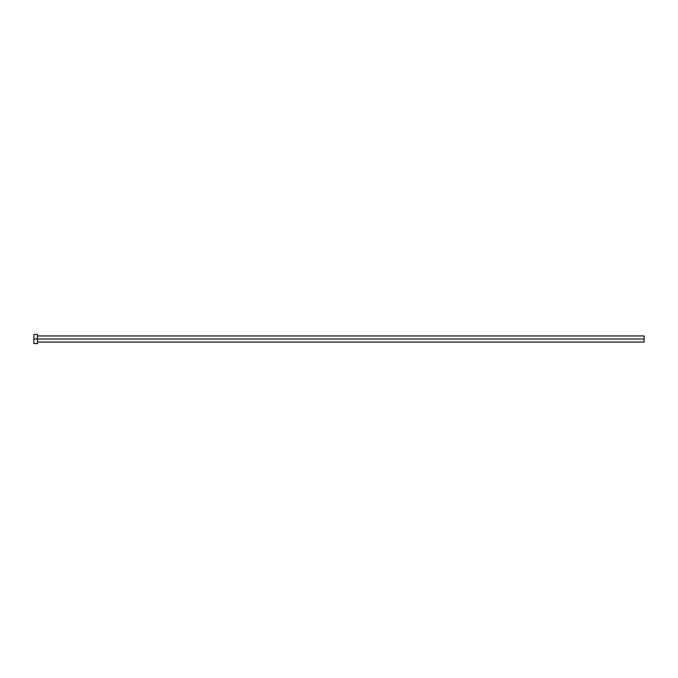 <?xml version="1.0" encoding="UTF-8"?>
<svg xmlns="http://www.w3.org/2000/svg" width="678" height="678" viewBox="0 0 678 678"><rect width="100%" height="100%" fill="white"/><g stroke="black" fill="none" stroke-linecap="round" stroke-linejoin="round"><path stroke-width="1.02" d="M37.46 334.508L37.46 339L644.1 339L644.1 342.051L644.1 339L33.9 339L33.9 343.577L37.46 343.577L37.46 334.424L33.9 334.424L33.9 339L37.46 339L37.46 343.577M33.9 334.508L33.9 343.577M644.1 339L644.1 335.949L644.1 339M37.46 342.051L644.1 342.051M37.46 335.949L644.1 335.949"/></g></svg>
